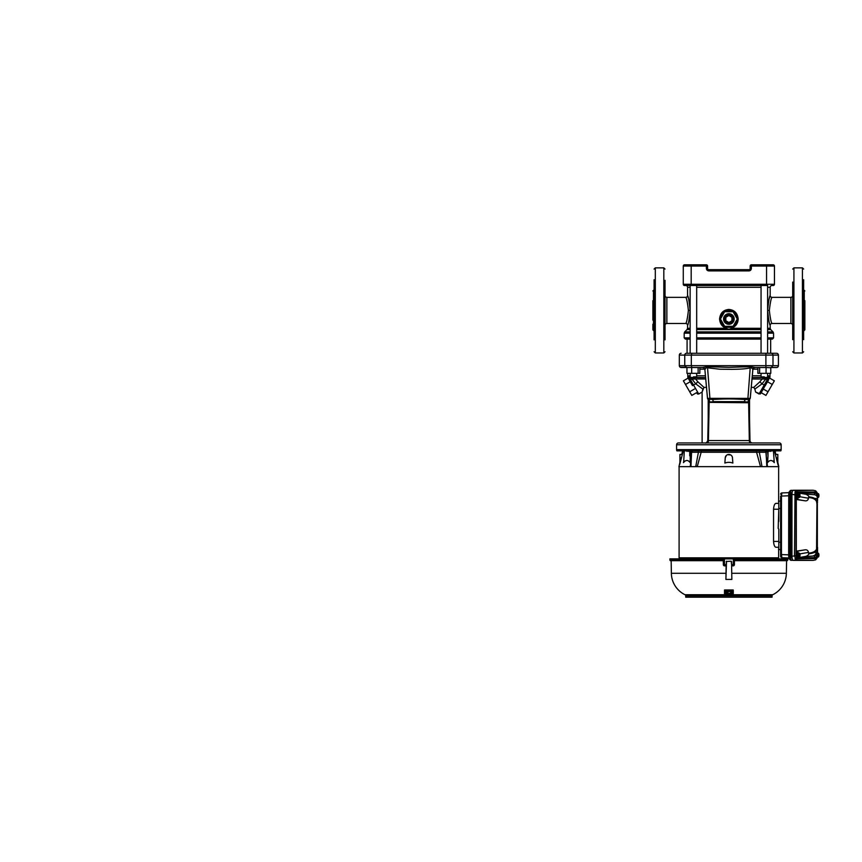 <?xml version="1.0" encoding="UTF-8"?>
<svg xmlns="http://www.w3.org/2000/svg" width="862" height="862" viewBox="0 0 862 862"><rect width="100%" height="100%" fill="white"/><g stroke="black" fill="none" stroke-linecap="round" stroke-linejoin="round"><path stroke-width="1.29" d="M776.597 367.503L771.242 367.503L776.597 367.503A1.821 1.821 0 0 0 778.418 365.682L778.418 355.101C778.311 353.991 777.696 353.388 776.597 353.28L686.508 353.28A1.821 1.746 -90 0 0 684.751 355.101L691.324 355.101L691.841 353.28M678.426 442.949L779.334 442.949A1.821 1.821 0 0 1 781.155 444.77L781.155 449.63A2.435 2.435 0 0 1 780.832 450.848L676.918 450.848L683.307 450.848L679.73 464.37M678.416 442.949A1.821 1.821 0 0 0 676.584 444.77L781.155 444.77M706.495 387.372L703.963 387.372L702.121 392.038L702.121 442.949L700.418 442.949M767.536 450.848L768.02 455.782L768.031 450.848L766.975 450.848M768.02 455.782L767.546 462.646C769.744 459.78 771.986 459.78 774.281 462.646L773.429 450.848L780.832 450.848M691.076 450.848L691.96 450.848M676.584 444.77L676.584 449.63A2.435 2.435 0 0 0 676.918 450.848M708.445 401.595L709.092 401.638L708.769 399.483L707.497 398.373L704.89 369.712L707.53 398.352L747.828 398.384L750.209 398.352L752.838 369.679C753.097 368.354 753.894 367.621 755.241 367.503L765.898 367.503L765.898 353.28M752.806 369.755L752.838 369.679C752.418 368.408 751.675 367.772 750.608 367.762C745.156 369.195 737.656 369.238 731.892 369.345L719.608 369.205L707.131 367.762C706.668 367.223 705.924 367.858 704.9 369.679L704.933 369.755M749.541 417.995L749.972 440.557C750.069 441.797 750.737 442.572 751.976 442.917L752.354 442.949C750.931 442.799 750.123 442.001 749.962 440.557M757.536 450.848L759.573 450.848A1.821 0.539 90 0 0 759.336 452.27L691.583 452.27L690.936 466.654L678.944 466.654L679.935 462.355M699.998 450.848L692.585 450.848M770.671 339.111L770.671 353.28L776.597 353.28M770.779 367.751L765.898 367.503M708.726 399.483L709.911 399.483L709.911 398.384L707.465 366.684L702.498 367.503L681.152 367.503L686.508 367.503L684.751 365.682L684.751 355.101L679.321 355.101C679.428 353.991 680.043 353.388 681.152 353.28M707.465 366.684L728.875 367.363L750.285 366.684L755.09 367.503C753.851 367.751 753.108 368.483 752.849 369.712L750.252 398.373L748.981 399.483L748.658 401.638L749.315 401.606M702.498 367.503L702.896 367.535C703.004 367.309 705.375 368.914 704.89 369.712C704.653 368.354 703.845 367.621 702.498 367.503L702.519 367.503M707.939 399.084L712.583 399.483C727.151 398.75 730.61 398.75 745.167 399.483L747.828 399.483L750.285 366.684M708.079 399.3L708.208 399.86M749.541 399.86L749.66 399.3M749.035 399.483L747.828 399.483L750.252 398.373M747.828 399.483L745.167 399.483L749.8 399.074M708.499 402.231L713.445 401.638L712.583 399.483M745.156 399.483L744.305 401.638L749.261 402.252M744.305 401.638L713.445 401.638M712.217 442.949L707.282 442.949C707.961 442.809 708.338 442.012 708.413 440.557L707.788 440.557L708.413 440.557L709.157 402.748L708.521 402.759M707.788 440.568A2.435 2.392 90 0 1 705.385 442.949C705.924 443.499 706.711 442.702 707.767 440.557L708.208 417.995M749.24 402.748L709.146 402.371L748.604 402.285L749.326 440.557L749.972 440.557M764.282 442.949L757.601 442.949M756.793 442.949L752.354 442.949M750.791 442.949L748.755 442.949M744.876 442.949L718.962 442.949M707.767 442.949L711.322 442.949M708.413 440.557L749.326 440.557C749.401 442.012 749.778 442.809 750.457 442.949L750.446 442.949M724.048 442.949L722.992 442.949M723.52 442.949L728.875 442.949M734.208 442.949L738.842 442.949M700.149 450.848L701.7 450.848L700.149 450.848M696.076 465.243L695.72 466.654L766.803 466.654L766.156 452.27L765.144 450.848A1.821 1.746 -90 0 1 765.919 452.27L759.336 452.27L762.019 466.654L760.51 466.654L756.491 451.957A1.821 1.077 90 0 0 756.039 450.848L701.7 450.848A1.821 1.077 90 0 0 701.248 451.957L697.229 466.654L695.72 466.654L698.403 452.27A1.821 0.539 90 0 0 698.166 450.848M750.145 266.035A1.218 1.218 0 0 1 751.362 264.817L751.362 266.035L750.145 266.035L750.145 268.47A1.218 1.218 0 0 1 748.938 269.687L708.812 269.687L708.812 270.905C707.336 270.743 706.528 269.935 706.377 268.47L706.377 266.035L691.184 266.035L691.184 284.277L766.566 284.277L766.566 264.817L773.246 264.817A1.218 1.218 0 0 1 774.464 266.035L774.464 284.277A1.218 1.218 0 0 1 773.246 285.494L771.996 285.494M690.139 287.315L687.564 287.315C687.456 286.206 686.842 285.602 685.743 285.494L766.566 285.494L766.566 284.277L774.464 284.277A1.218 1.218 0 0 1 773.246 285.494M684.493 285.494A1.218 1.218 0 0 1 683.275 284.277L691.184 284.277L691.184 285.494L684.493 285.494A1.218 1.218 0 0 1 683.275 284.277L683.275 266.035A1.218 1.218 0 0 1 684.493 264.817L691.184 264.817L684.493 264.817A1.218 1.218 0 0 0 683.275 266.035A1.218 1.218 0 0 1 684.493 264.817M706.377 268.47L707.594 268.47A1.218 1.218 0 0 0 708.812 269.687A1.218 1.218 0 0 1 707.594 268.47L707.594 266.035L706.377 266.035L706.377 264.817L691.184 264.817L691.184 266.035L683.275 266.035M766.566 264.817L751.362 264.817M706.377 264.817A1.218 1.218 0 0 1 707.594 266.035M792.706 335.868L792.706 295.375M771.943 297.498L772.007 297.347C771.134 298.177 770.24 302.53 769.346 310.417C770.24 318.304 771.134 322.657 772.007 323.487L790.885 323.487L790.885 297.347C791.984 297.239 792.598 296.625 792.706 295.526M767.611 328.293L770.175 328.293L770.175 325.308C769.389 324.543 768.538 319.576 767.643 310.417C768.538 301.237 769.389 296.28 770.175 295.526L770.089 295.795M769.777 296.776L769.324 298.349M696.679 328.293L726.591 328.293C722.378 327.064 720.039 323.972 719.565 319.015C720.19 313.143 723.283 309.954 728.875 309.436C734.456 309.954 737.56 313.143 738.174 319.015C737.958 323.616 735.62 326.72 731.159 328.293L761.06 328.293M730.922 327.118L726.817 327.118L726.591 328.293C728.11 329.499 729.629 329.499 731.159 328.293L730.922 327.118L732.948 326.31A8.361 8.361 0 0 1 724.791 326.31L727.291 327.226M688.285 297.864L687.564 295.526C688.361 296.291 689.201 301.247 690.106 310.417C689.201 319.608 688.35 324.575 687.564 325.308L687.628 325.093M690.106 310.395L689.999 307.465M689.999 307.411L689.719 304.674M687.079 353.28L687.079 339.111L685.409 339.111L690.139 339.111M685.764 323.422L685.743 323.487C686.615 322.657 687.499 318.304 688.393 310.417C687.499 302.53 686.615 298.177 685.743 297.347A1.821 1.821 161 0 0 687.564 295.526L687.564 287.315M665.033 325.459L665.033 310.783M665.033 314.673L665.033 296.291M665.033 283.76L665.033 295.375M737.226 319.123A8.361 8.361 0 0 1 733.153 326.192L733.4 326.041M735.383 324.252L736.773 321.72M722.27 324.134L724.597 326.192A8.361 8.361 0 0 1 720.513 319.123L724.328 326.03M720.751 320.998L720.955 321.698M737.226 318.897L733.153 311.828A8.361 8.361 0 0 1 737.226 318.897L733.153 311.828M727.172 310.826L724.791 311.721A8.361 8.361 0 0 1 732.948 311.721L732.291 311.387M720.513 318.897A8.361 8.361 0 0 1 724.597 311.828L724.058 312.173M732.484 326.547L724.791 326.31M724.791 311.721L732.948 311.721M733.088 311.721L737.29 319.015L733.088 326.31L724.662 326.31L720.449 319.015L724.662 311.721L733.088 311.721M734.176 319.015A5.312 5.312 0 0 1 728.875 324.317A5.312 5.312 0 0 1 723.563 319.015A5.312 5.312 0 0 1 728.875 313.703A5.312 5.312 0 0 1 734.176 319.015M733.131 319.015A4.256 4.256 0 0 1 728.875 323.272A4.256 4.256 0 0 1 724.619 319.015A4.256 4.256 0 0 1 728.875 314.759A4.256 4.256 0 0 1 733.131 319.015M696.679 339.111L761.06 339.111M767.611 339.111L772.341 339.111L773.559 337.893L773.559 333.174L767.611 333.174M697.358 353.28L702.067 353.28M731.913 317.259L731.913 320.772L728.875 322.517L725.836 320.772L725.836 317.259L728.875 315.503L731.913 317.259M696.324 353.28L701.916 353.28M755.812 353.28L766.458 353.28M691.184 285.494L690.139 285.494L690.139 353.28M767.611 353.28L767.611 285.494L766.566 285.494M759.616 367.503L759.616 373.332L757.892 373.332L757.892 367.503M766.059 367.503L766.059 373.332L770.779 373.332L770.779 367.503M759.616 373.332L766.059 373.332M698.123 367.503L698.123 373.332L699.847 373.332L699.847 367.503M686.96 367.503L686.96 373.332L698.123 373.332M691.68 367.503L691.68 373.332M689.234 380.002L690.3 379.431L698.716 394.009L702.121 392.038L698.716 394.009L702.121 392.038L702.907 389.107L695.677 383.827L692.477 385.637L687.995 377.858L689.234 380.002L689.029 375.821L689.104 379.431L687.822 377.287L687.725 373.332M764.335 376.866L761.06 376.866L764.335 376.866M752.3 375.821L761.06 375.821M767.611 375.821L768.71 375.821L768.635 379.431L769.917 377.287L768.818 379.129M768.71 375.821L767.449 379.118L766.792 377.47L768.71 375.821M765.273 385.626L762.062 383.827L754.843 389.107L753.776 387.372L759.831 381.823L762.062 383.827L765.521 379.366L768.635 379.431L760.683 393.557L761.189 392.684L765.93 395.421L768.042 391.779L763.301 389.042L760.273 393.988L755.618 392.038L754.843 389.107L755.618 392.038L759.023 394.009L755.618 392.038M693.404 376.866L696.679 376.866L693.404 376.866M749.541 399.375L749.541 440.557M749.541 442.949L748.054 442.949M766.059 379.366L766.038 377.588L766.792 377.47L752.257 377.588M755.08 377.588L765.068 377.588L764.669 379.097L765.521 379.366L765.499 377.588L763.947 377.588M708.208 440.557L708.208 399.375M691.701 377.588L705.601 377.588L690.947 377.47L705.601 377.588L691.701 377.588L691.68 379.366L689.104 379.431M687.822 377.287L687.995 377.858M689.029 375.821L690.29 379.118L690.947 377.47L689.029 375.821L690.139 375.821M764.195 385.066L759.023 394.009L767.439 379.431L768.516 380.002L765.133 385.864M759.831 381.823L762.159 378.989L765.068 377.588L752.138 377.588L766.857 377.588M705.73 378.989L695.58 378.989L697.908 381.823L695.677 383.827L692.218 379.366L693.07 379.097L691.917 379.366M753.776 387.372L751.244 387.372M764.669 379.097L752.009 378.989M767.514 381.747L772.244 384.474L774.356 380.832L769.615 378.095M772.244 384.474L768.042 391.779M692.682 377.588L695.58 378.989L693.07 379.097L692.682 377.588M690.236 381.747L685.495 384.474L683.383 380.832L688.124 378.095M694.438 389.042L689.708 391.779L685.495 384.474M698.716 394.009L697.477 393.988L696.55 392.684L691.809 395.421L689.708 391.779M692.24 377.588L692.218 379.366M697.908 381.823L703.963 387.372M792.706 282.068L792.706 339.65M803.643 339.65L803.643 279.719M804.86 290.957L804.257 290.354L804.257 330.48L804.86 329.866L804.86 300.687M804.86 320.147L804.86 324.177M792.706 300.687L792.706 306.161M792.706 283.76L792.706 297.067M652.879 300.687L652.879 320.147M654.096 339.887L654.096 279.719M665.033 280.322L665.033 339.876M665.033 339.262L665.033 323.767M665.033 337.064L665.033 338.755M652.879 290.957L653.482 290.354L653.482 330.48L652.879 329.866L652.879 324.177M816.573 501.555C815.474 499.206 812.78 497.848 808.502 497.503L808.998 496.889C813.297 497.277 815.991 498.624 817.09 500.919L816.95 504.033L816.573 501.555A0.733 0.657 156.1 0 1 817.09 500.919L815.118 498.484L809.062 496.857C808.147 495.273 806.735 494.346 804.817 494.088L798.524 492.978L814.741 492.989C816.249 493.473 817.165 494.486 817.499 496.027L817.553 498.311L815.118 498.484M817.553 500.811L817.553 498.311A3.653 3.642 180 0 0 814.504 494.723L814.504 492.978M817.553 502.287L817.219 500.897M817.488 502.363A0.733 0.7 180 0 0 816.95 503.042L816.95 547.607A0.733 0.7 -0 0 0 817.488 548.286L817.09 549.719C815.991 552.025 813.297 553.361 808.998 553.76L808.502 553.145C812.78 552.79 815.474 551.443 816.573 549.083L816.95 504.033M798.524 557.66L804.817 556.55C806.703 556.313 808.114 555.387 809.062 553.781L816.239 552.133L817.553 552.327L817.499 554.622C817.165 556.162 816.249 557.175 814.741 557.66L798.524 557.66L798.524 557.078M815.118 552.165L817.219 549.751L817.553 547.327L817.553 552.327A3.653 3.642 -0 0 1 814.504 555.925L804.817 556.55M815.775 559.718L815.258 559.955A1.336 1.261 -90 0 0 816.292 558.63L816.993 557.8A1.336 0.884 18.9 0 1 817.004 558.231L817.004 558.231A1.336 0.884 18.9 0 1 816.357 558.716L816.249 558.975M813.222 560.354L815.366 559.934L817.176 557.574M817.812 553.145L818.523 553.339A1.929 0.657 -90 0 1 818.922 555.106A1.929 0.657 -90 0 1 818.523 556.874L817.025 557.078L818.006 556.917L817.316 556.227L817.995 553.339A1.929 0.657 -90 0 0 817.596 555.106A1.929 0.657 -90 0 0 817.995 556.874L817.995 553.339M818.631 553.997L818.631 556.227M817.812 497.493L818.135 493.57L816.357 493.894M817.995 497.299L817.995 493.764A1.929 0.657 -90 0 0 817.596 495.531A1.929 0.657 -90 0 0 817.995 497.299L816.82 494.422M817.316 494.422L817.995 493.764M817.187 493.301L817.812 493.57M818.135 493.57L818.135 497.493M818.631 494.422L818.523 493.764A1.929 0.657 -90 0 1 818.922 495.531A1.929 0.657 -90 0 1 818.523 497.299L818.631 496.652M815.474 493.269A2.888 0.991 -90 0 1 816.098 492.644L816.67 492.644A2.888 0.991 -90 0 1 817.391 493.57M798.524 554.147L797.501 551.163L796.316 551.163L796.316 499.486L797.501 499.486L798.524 496.49M798.524 493.57L798.524 492.978M817.391 557.078A2.888 0.991 -90 0 1 816.67 557.994L816.098 557.994A2.888 0.991 -90 0 1 815.474 557.369M798.471 497.493A2.888 0.991 -90 0 1 797.749 498.419L797.178 498.419A2.888 0.991 -90 0 1 796.186 495.531A2.888 0.991 -90 0 1 797.178 492.644L797.749 492.644A2.888 0.991 -90 0 1 798.471 493.57M798.471 557.078A2.888 0.991 -90 0 1 797.749 557.994L797.178 557.994A2.888 0.991 -90 0 1 796.186 555.106A2.888 0.991 -90 0 1 797.178 552.219L797.749 552.219A2.888 0.991 -90 0 1 798.471 553.145M815.948 493.56A2.888 0.991 -90 0 1 816.67 492.644M817.187 557.337L816.314 556.787M816.702 557.337L816.357 556.755M816.67 557.994A2.888 0.991 -90 0 1 815.948 557.089M816.993 492.848L816.292 492.008A1.336 1.261 -90 0 0 815.258 490.693L815.775 490.931M816.249 491.663L816.357 491.933A1.336 0.884 -18.9 0 1 817.004 492.417L815.366 490.704L813.222 490.284M731.838 593.293L732.323 592.366L731.924 593.562M685.71 597.183L772.04 597.183L772.04 595.825L685.71 595.825L685.71 597.183M728.433 591.386L730.717 591.429L730.696 593.218L729.284 593.358M728.433 591.623L730.631 591.601M728.39 594.112L730.674 593.875M729.284 593.347L730.588 593.606M727.129 591.354L728.024 591.451L727.884 594.155L724.5 593.993L724.522 589.985L733.217 589.985L733.293 590.858M727.14 591.601L727.927 591.623M725.836 591.3L726.731 591.418L727.086 593.552L727.043 591.677M726.785 593.595L726.634 591.343M725.847 591.547L726.634 591.58M725.438 591.084L725.405 593.261L725.75 591.623M725.492 593.552L725.524 591.257L733.196 591.192L733.217 589.985M724.522 589.985L733.217 590.244M731.105 591.58L733.293 591.289L733.142 594.737L724.511 594.694L724.586 594.069L732.355 594.058M732.355 594.133L731.062 594.08L731.019 591.666M724.586 594.069L732.269 594.317M733.293 591.289L733.228 594.694M688.436 594.737L685.021 594.737A1.218 1.218 0 0 1 685.71 595.825M733.185 594.737L772.718 594.737A1.218 1.218 0 0 0 772.04 595.825M730.696 593.218L730.717 591.429M729.371 593.412L730.599 593.39M725.782 593.282L725.75 591.375M728.024 591.451L727.981 593.896M727.075 593.325L727.043 591.429M731.105 591.343L733.196 591.213M731.849 579.426L731.59 564.696L734.392 564.675A1.218 1.218 90 0 1 733.174 565.871L731.612 565.871L731.849 579.426L725.901 579.426L726.138 565.871L724.565 565.871L723.347 564.675L723.272 560.699L723.347 564.675L726.16 564.696L726.515 561.194L725.901 579.426M734.402 564.675L734.456 560.699L734.402 564.675L733.185 565.871L733.368 558.878L733.874 560.117L787.793 560.117L787.189 560.699L734.392 560.699L733.874 560.117M731.526 561.485L731.59 564.696L731.224 561.194L726.213 561.485M723.875 560.117L723.358 560.699L670.55 560.699A0.603 0.603 0 0 1 669.946 560.117L723.875 560.117L724.371 558.878L724.565 565.871A1.218 1.218 -90 0 1 723.347 564.675L723.347 564.675M724.554 594.737L685.021 594.737A24.319 24.319 0 0 1 671.369 573.295L671.153 560.699M769.303 594.737L772.718 594.737A24.319 24.319 0 0 0 786.37 573.295L786.597 560.699L787.189 560.699M767.999 451.138L765.79 452.194M685.365 450.848L686.411 450.848L685.365 450.848M692.746 450.848L690.43 450.848M683.695 461.946L684.309 450.848L683.103 450.848L682.542 451.957M683.911 460.534L683.469 462.646C685.753 459.78 687.995 459.78 690.193 462.646L690.246 451.138L691.949 452.194M689.719 455.782L689.751 451.138M768.031 450.848L774.636 450.848L775.412 451.957L773.494 451.957M764.777 450.848L765.434 450.848M692.315 450.848L692.973 450.848M684.309 450.848L689.708 450.848M765.337 450.848L759.573 450.848M733.896 558.878L787.836 558.878L787.793 560.117M724.371 558.878L733.368 558.878M669.946 560.117L669.903 558.878L723.854 558.878M767.546 462.646L767.848 461.299M777.815 462.355L778.806 466.654L767.503 466.654L766.404 457.129M777.815 463.056C777.815 462.118 777.815 462.118 777.815 463.056C777.815 462.118 777.815 462.118 777.815 463.056L776.63 457.841C775.768 453.466 775.768 453.466 776.63 457.841C775.768 453.466 775.768 453.466 776.63 457.841L777.815 457.841L777.815 454.446L777.815 463.056M773.839 460.534L774.044 461.935M774.442 450.848L778.095 465.135M679.935 463.056C679.935 462.118 679.935 462.118 679.935 463.056L679.935 454.446L679.935 457.841L681.109 457.841L679.935 463.056M681.109 457.841C681.971 453.466 681.971 453.466 681.109 457.841C681.971 453.466 681.971 453.466 681.109 457.841M689.891 461.299L690.193 462.646M691.335 457.129L690.236 466.654M692.606 450.848A1.821 1.746 -90 0 0 691.82 452.27M732.398 457.172L732.872 463.056C730.211 462.118 727.539 462.118 724.867 463.056L725.233 457.841L724.867 463.056M732.506 457.841A3.653 3.653 0 0 0 728.875 454.446A3.653 3.653 0 0 0 725.233 457.841L726.343 455.47M726.375 455.438L726.957 454.985M727.528 454.705L730.739 454.964M730.825 455.017L731.364 455.427M731.827 455.955L732.344 456.989M766.652 461.741L765.919 452.27M767.503 466.654L766.803 466.654M690.936 466.611L690.958 465.135M690.936 466.654L695.72 466.654M679.094 466.654L679.094 557.843L778.645 557.843L778.645 558.878M778.645 549.568L778.645 557.843L679.094 557.843L679.094 558.878M780.627 549.644L778.537 549.568L778.795 547.273L775.962 547.273C774.647 547.004 773.839 545.064 773.548 541.433L778.795 541.433L778.795 529.225L778.192 528.363L778.795 509.216L773.548 509.216L773.548 541.433M773.548 509.216C773.839 505.585 774.647 503.634 775.962 503.376L778.795 503.376L778.537 501.081L780.627 501.005L778.795 501.07L778.795 521.424M778.645 547.273L775.962 547.273M778.645 466.654L778.645 501.07M778.795 549.579L778.795 529.225M778.795 542.166L780.627 542.23L780.627 508.418L778.795 508.483M780.627 554.578L781.457 554.578L781.92 557.714A1.336 1.336 -0 0 1 780.627 556.378L780.627 496.652M780.627 553.986L780.627 555.818M781.909 557.714L788.859 557.973L781.909 557.714L780.627 556.378M780.627 496.07L781.457 496.07L781.457 554.578L788.655 554.848M781.909 492.924L788.859 492.665L781.909 492.924L780.627 494.271A1.336 1.336 180 0 1 781.92 492.924L781.457 496.07L788.655 495.79M789.732 559.018A1.336 1.261 -90 0 0 790.82 560.268M793.105 490.327L791.693 490.327C790.842 490.597 790.357 492.008 790.26 494.572L788.655 494.616L789.032 492.558A1.336 0.884 18.9 0 1 789.021 492.127L790.928 490.37L789.872 491.62L789.473 494.616L789.473 556.022L789.872 559.029L790.896 560.268L793.105 560.322M790.26 494.572L790.26 556.065L788.655 556.022L788.741 494.616M790.82 490.381A1.336 1.261 -90 0 0 789.732 491.631M799.602 553.339L799.602 556.874A1.929 0.657 -90 0 0 800.001 555.106A1.929 0.657 -90 0 0 799.602 553.339L799.214 557.078L799.214 553.145L799.71 553.997M799.602 556.874L799.71 556.227M798.891 553.145L798.395 556.227L799.074 556.874A1.929 0.657 -90 0 1 798.675 555.106A1.929 0.657 -90 0 1 799.074 553.339L798.266 552.876L799.214 553.145M799.71 496.652L799.591 497.331A1.929 0.657 -90 0 0 800.001 495.531A1.929 0.657 -90 0 0 799.602 493.764L799.214 497.493L799.214 493.57L799.71 494.422M799.096 497.385L799.096 493.689L798.395 494.422L799.085 497.331A1.929 0.657 -90 0 1 798.675 495.531A1.929 0.657 -90 0 1 799.074 493.764L798.266 493.301L799.214 493.57M790.26 556.065C790.357 558.63 790.842 560.052 791.715 560.322M798.395 553.997L797.113 553.997L797.781 557.337L797.07 556.249L798.395 556.227M798.266 552.876L797.113 553.997L797.77 552.887M798.395 494.422L797.113 494.422L797.781 497.762L797.07 496.663L798.395 496.652M798.266 493.301L797.113 494.422L797.749 493.29M792.124 558.21L792.07 558.21A3.157 1.077 -90 0 1 790.982 555.053L791.952 555.053M791.952 495.596L790.982 495.596L790.982 555.053M790.982 495.596A3.157 1.077 -90 0 1 792.07 492.428L792.124 492.428M813.125 560.386L795.928 559.955L794.495 555.764L795.012 491.933L795.928 490.693L813.125 490.252M813.017 560.397L793.385 560.397C792.523 560.138 792.049 558.748 791.952 556.206L791.952 494.432C792.049 491.9 792.523 490.5 793.385 490.241L813.017 490.241M797.749 557.994A2.888 0.991 -90 0 1 796.757 555.106A2.888 0.991 -90 0 1 797.749 552.219M797.749 498.419A2.888 0.991 -90 0 1 796.757 495.531A2.888 0.991 -90 0 1 797.749 492.644M796.316 499.486L804.655 500.747L797.501 499.486M793.385 560.397L795.928 559.955A1.336 1.261 -90 0 0 796.973 558.63L816.292 558.63M816.292 492.008L796.973 492.008L796.272 492.848L795.992 555.764L791.952 556.206M795.992 494.885L791.952 494.432M796.973 492.008A1.336 1.261 -90 0 0 795.928 490.693L793.385 490.241M797.501 551.163L804.655 549.902L796.316 551.163M799.882 496.727L808.502 498.247C808.028 500.348 806.746 501.178 804.655 500.747M808.502 498.247L808.502 497.503M804.655 549.902C806.746 549.46 808.028 550.301 808.502 552.391L799.882 553.91M808.502 553.145L808.502 552.391M771.242 367.503L772.988 365.682L778.418 365.682M676.584 449.63L781.155 449.63M679.321 355.101L679.321 365.682L691.324 365.682L691.324 355.101L772.988 355.101A1.821 1.746 -90 0 0 771.242 353.28M691.841 367.503L691.324 365.682L772.988 365.682L772.988 355.101L778.418 355.101M707.788 440.557L708.208 418.943M708.769 399.483L709.825 401.638M747.914 401.638L748.981 399.483M708.51 402.36L709.146 402.371M748.593 402.371L749.229 402.36M750.145 268.47A1.218 1.218 0 0 1 748.938 269.687L748.938 270.905C750.403 270.743 751.211 269.935 751.362 268.47L750.145 268.47M708.812 270.905L748.938 270.905M773.246 264.817A1.218 1.218 0 0 1 774.464 266.035L751.362 266.035L751.362 268.47M770.175 325.308A1.821 1.821 -19 0 1 772.007 323.487M790.885 297.347L772.007 297.347A1.821 1.821 19.1 0 1 770.175 295.526L770.175 287.315L767.611 287.315M769.346 310.417L767.643 310.417M770.175 328.293L770.714 329.586L767.611 329.586M761.06 287.315L696.679 287.315M761.06 329.586L696.679 329.586M690.139 329.586L687.025 329.586L687.564 328.293L690.139 328.293M687.025 329.586L684.719 331.892L690.139 331.892M696.679 331.892L761.06 331.892M767.611 331.892L773.02 331.892L773.559 333.174M690.139 333.174L684.191 333.174L684.191 337.893L690.139 337.893M696.679 337.893L761.06 337.893M696.679 333.174L761.06 333.174M685.743 297.347L666.865 297.347L666.865 323.487C665.755 323.595 665.152 324.198 665.033 325.308M666.865 323.487L685.743 323.487A1.821 1.821 -160.9 0 1 687.564 325.308L687.564 328.293M688.393 310.417L690.106 310.417M737.226 319.015L738.174 319.015M770.714 329.586L773.02 331.892M720.513 319.015L719.565 319.015M767.611 337.893L773.559 337.893M757.892 369.151L752.968 369.151M704.771 369.151L699.847 369.151M696.679 375.821L705.439 375.821M793.924 267.856L802.436 267.856L802.436 352.967L793.924 352.967L793.924 267.856L792.706 269.073M663.826 352.967L655.314 352.967L655.314 267.856L663.826 267.856L663.826 352.967L665.033 351.761M804.817 494.088L814.504 494.723M817.219 549.751L817.09 549.719A0.733 0.657 23.9 0 1 816.573 549.083M814.504 557.66L814.504 555.925M816.239 552.133A3.653 3.426 90 0 1 813.405 555.731M818.523 553.339L818.523 556.874M818.523 493.764L818.523 497.299M817.004 492.816A1.336 0.884 -18.9 0 0 817.004 492.417L817.176 493.064M818.135 557.078L818.135 553.145M795.992 555.764L796.973 558.63M817.273 547.219L817.273 503.43M816.67 493.258L816.314 493.851M671.369 573.295L726.009 573.295M731.741 573.295L786.37 573.295M775.197 451.957L775.983 454.446L777.815 454.446M684.245 451.957L682.327 451.957L681.756 454.446L679.935 454.446M789.872 559.029A1.336 0.884 -18.9 0 1 789.021 558.522L789.021 558.522A1.336 0.884 -18.9 0 1 789.032 558.08L788.741 556.022M799.074 556.874L799.074 553.339M799.602 493.764L799.602 497.299M799.074 497.299L799.074 493.764M790.896 560.268L789.021 558.522L788.655 556.022L789.021 492.127A1.336 0.884 18.9 0 1 789.872 491.62M791.661 560.311L790.928 560.278M790.928 490.37L791.661 490.327M797.07 556.249L797.07 553.975M797.07 496.663L797.07 494.4M796.272 557.8A1.336 0.884 161.1 0 1 795.012 558.716M796.272 492.848A1.336 0.884 -161.1 0 0 795.012 491.933M679.321 365.682C679.428 366.781 680.043 367.395 681.152 367.503M708.208 400L708.014 399.268M749.724 399.268L749.541 400M709.911 399.483C708.553 399.752 707.745 399.386 707.497 398.373M790.885 323.487C791.984 323.595 792.598 324.198 792.706 325.308M770.175 287.315C770.294 286.206 770.897 285.602 772.007 285.494M685.409 339.111L684.191 337.893M666.865 297.347C665.755 297.239 665.152 296.625 665.033 295.526M736.999 320.987L737.118 320.395M720.912 321.569L720.643 320.513M684.191 333.174L684.719 331.892M761.06 285.494L761.06 353.28M696.679 285.494L696.679 353.28M680.237 367.255L685.635 367.255M686.626 367.255L685.667 367.255M761.06 373.332L761.06 376.866M769.917 377.287L770.014 373.332M690.139 373.332L690.139 376.866M767.611 373.332L767.611 376.866M696.679 373.332L696.679 376.866M804.257 330.48L803.643 331.083M802.436 267.856L803.643 269.073M804.257 290.354L803.643 289.751M793.924 352.967L792.706 351.761M802.436 352.967L803.643 351.761M653.482 330.48L654.096 331.083M663.826 267.856L665.033 269.073M655.314 267.856L654.096 269.073M655.314 352.967L654.096 351.761M653.482 290.354L654.096 289.751M817.553 547.327L816.95 546.605M818.016 497.385L818.016 493.689M818.016 556.96L818.016 553.264M817.359 503.386L817.359 547.262M770.703 451.462L770.682 450.848M769.173 451.462L769.152 450.848M766.835 451.462L766.814 450.848M688.566 451.462L688.587 450.848M687.036 451.462L687.057 450.848M782.2 560.699L782.222 560.117M691.583 452.27L692.401 450.848M799.096 556.96L799.096 553.264M790.896 490.37L791.693 490.327"/></g></svg>
